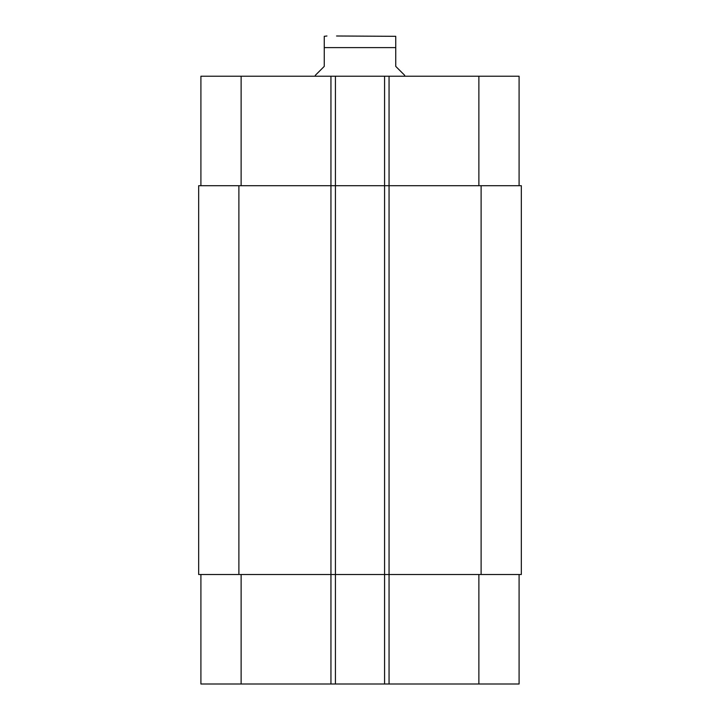 <?xml version="1.0" encoding="UTF-8"?>
<svg xmlns="http://www.w3.org/2000/svg" width="720" height="720" viewBox="0 0 720 720"><rect width="100%" height="100%" fill="white"/><g stroke="black" fill="none" stroke-linecap="round" stroke-linejoin="round"><path stroke-width="1.08" d="M404.694 76.221L404.694 75.33L395.748 66.393L395.748 36.315L395.748 47.619L395.748 36.315L395.748 47.619L324.252 47.619L324.252 66.393L315.306 75.33L315.306 76.221M324.252 47.619L324.252 36.315L324.252 47.619M336.537 36L395.748 36.315M200.907 574.506L200.907 684L519.093 684L519.093 574.506M200.907 185.706L200.907 76.221L519.093 76.221L519.093 185.706M335.421 684L335.421 185.706L198.666 185.706L198.666 574.506L521.334 574.506L521.334 185.706L335.421 185.706L335.421 76.221M384.579 684L384.579 76.221M241.128 185.706L241.128 76.221M330.948 684L330.948 76.221M389.052 684L389.052 76.221M478.872 185.706L478.872 76.221M241.128 574.506L241.128 684M478.872 574.506L478.872 684M481.113 574.506L481.113 185.706M238.887 574.506L238.887 185.706M324.252 36.315L326.934 36"/></g></svg>
